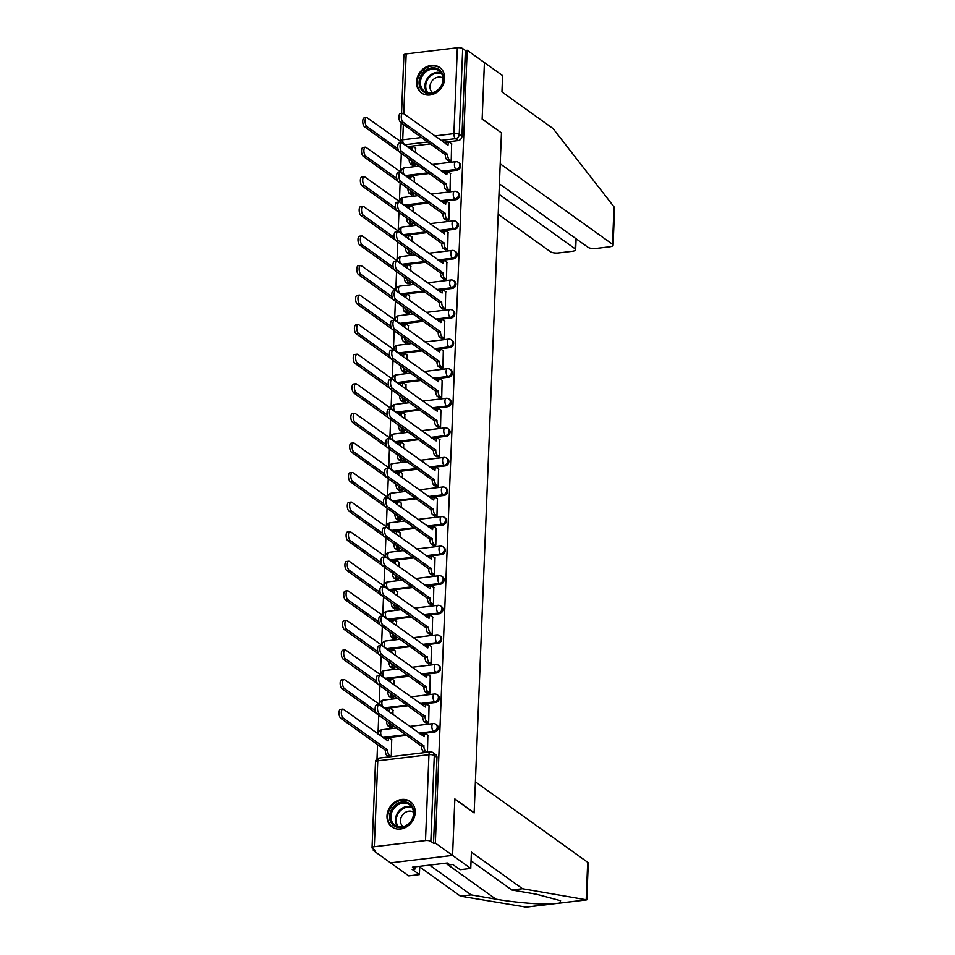 <?xml version="1.0" encoding="UTF-8"?>
<svg xmlns="http://www.w3.org/2000/svg" width="955" height="955" viewBox="0 0 955 955"><rect width="100%" height="100%" fill="white"/><g stroke="black" fill="none" stroke-linecap="round" stroke-linejoin="round"><path stroke-width="1.43" d="M442.487 171.9L456.979 170.157A4.011 3.402 -54.4 0 0 460.74 165.931A4.011 3.402 -54.4 0 0 459.462 163.102L458.507 162.422A4.011 3.402 125.6 0 1 459.785 165.251A4.011 3.402 125.6 0 1 456.024 169.477L441.532 171.208M441.294 201.469L455.786 199.726A4.011 3.402 -54.4 0 0 459.558 195.5A4.011 3.402 -54.4 0 0 458.281 192.671L457.326 191.991A4.011 3.402 125.6 0 1 458.603 194.82A4.011 3.402 125.6 0 1 454.831 199.046L440.339 200.789M440.112 231.038L454.604 229.307A4.011 3.402 -54.4 0 0 458.364 225.082A4.011 3.402 -54.4 0 0 457.087 222.252L456.132 221.572A4.011 3.402 125.6 0 1 457.409 224.401A4.011 3.402 125.6 0 1 453.649 228.615L439.157 230.358M438.918 260.62L453.41 258.877A4.011 3.402 -54.4 0 0 457.182 254.651A4.011 3.402 -54.4 0 0 455.905 251.822L454.95 251.141A4.011 3.402 125.6 0 1 456.227 253.97A4.011 3.402 125.6 0 1 452.455 258.196L437.963 259.939M437.736 290.189L452.228 288.446A4.011 3.402 -54.4 0 0 455.989 284.22A4.011 3.402 -54.4 0 0 454.711 281.403L453.756 280.71A4.011 3.402 125.6 0 1 455.034 283.54A4.011 3.402 125.6 0 1 451.273 287.765L436.781 289.508M436.542 319.77L451.035 318.027A4.011 3.402 -54.4 0 0 454.807 313.801A4.011 3.402 -54.4 0 0 453.53 310.972L452.575 310.291A4.011 3.402 125.6 0 1 453.852 313.121A4.011 3.402 125.6 0 1 450.08 317.346L435.587 319.077M435.361 349.339L449.853 347.596A4.011 3.402 -54.4 0 0 453.613 343.37A4.011 3.402 -54.4 0 0 452.336 340.541L451.381 339.861A4.011 3.402 125.6 0 1 452.658 342.69A4.011 3.402 125.6 0 1 448.898 346.916L434.406 348.659M434.167 378.908L448.659 377.177A4.011 3.402 -54.4 0 0 452.431 372.951A4.011 3.402 -54.4 0 0 451.154 370.122L450.199 369.43A4.011 3.402 125.6 0 1 451.476 372.259A4.011 3.402 125.6 0 1 447.704 376.485L433.212 378.228M432.985 408.489L447.477 406.746A4.011 3.402 -54.4 0 0 451.238 402.521A4.011 3.402 -54.4 0 0 449.96 399.691L449.005 399.011A4.011 3.402 125.6 0 1 450.283 401.84A4.011 3.402 125.6 0 1 446.522 406.066L432.03 407.809M431.791 438.058L446.283 436.316A4.011 3.402 -54.4 0 0 450.056 432.09A4.011 3.402 -54.4 0 0 448.778 429.261L447.823 428.58A4.011 3.402 125.6 0 1 449.101 431.409A4.011 3.402 125.6 0 1 445.328 435.635L430.836 437.378M430.61 467.628L445.102 465.897A4.011 3.402 -54.4 0 0 448.862 461.671A4.011 3.402 -54.4 0 0 447.585 458.842L446.63 458.161A4.011 3.402 125.6 0 1 447.907 460.99A4.011 3.402 125.6 0 1 444.147 465.216L429.655 466.947M429.416 497.209L443.908 495.466A4.011 3.402 -54.4 0 0 447.68 491.24A4.011 3.402 -54.4 0 0 446.403 488.411L445.448 487.73A4.011 3.402 125.6 0 1 446.725 490.56A4.011 3.402 125.6 0 1 442.953 494.786L428.461 496.528M428.234 526.778L442.726 525.035A4.011 3.402 -54.4 0 0 446.486 520.809A4.011 3.402 -54.4 0 0 445.209 517.992L444.254 517.3A4.011 3.402 125.6 0 1 445.531 520.129A4.011 3.402 125.6 0 1 441.771 524.355L427.279 526.098M427.04 556.359L441.532 554.616A4.011 3.402 -54.4 0 0 445.305 550.39A4.011 3.402 -54.4 0 0 444.027 547.561L443.072 546.881A4.011 3.402 125.6 0 1 444.35 549.71A4.011 3.402 125.6 0 1 440.577 553.936L426.085 555.667M425.858 585.928L440.351 584.185A4.011 3.402 -54.4 0 0 444.111 579.96A4.011 3.402 -54.4 0 0 442.834 577.13L441.879 576.45A4.011 3.402 125.6 0 1 443.156 579.279A4.011 3.402 125.6 0 1 439.396 583.505L424.903 585.248M424.665 615.498L439.157 613.767A4.011 3.402 -54.4 0 0 442.929 609.541A4.011 3.402 -54.4 0 0 441.652 606.712L440.697 606.031A4.011 3.402 125.6 0 1 441.974 608.848A4.011 3.402 125.6 0 1 438.202 613.074L423.71 614.817M423.483 645.079L437.975 643.336A4.011 3.402 -54.4 0 0 441.735 639.11A4.011 3.402 -54.4 0 0 440.458 636.281L439.503 635.6A4.011 3.402 125.6 0 1 440.78 638.429A4.011 3.402 125.6 0 1 437.02 642.655L422.528 644.398M422.289 674.648L436.781 672.905A4.011 3.402 -54.4 0 0 440.553 668.679A4.011 3.402 -54.4 0 0 439.276 665.85L438.321 665.169A4.011 3.402 125.6 0 1 439.598 667.999A4.011 3.402 125.6 0 1 435.826 672.225L421.334 673.967M421.107 704.217L435.599 702.486A4.011 3.402 -54.4 0 0 439.36 698.26A4.011 3.402 -54.4 0 0 438.082 695.431L437.127 694.751A4.011 3.402 125.6 0 1 438.405 697.58A4.011 3.402 125.6 0 1 434.644 701.806L420.152 703.537M419.913 733.798L434.406 732.055A4.011 3.402 -54.4 0 0 438.178 727.829A4.011 3.402 -54.4 0 0 436.901 725L435.946 724.32A4.011 3.402 125.6 0 1 437.223 727.149A4.011 3.402 125.6 0 1 433.451 731.375L418.959 733.118M386.99 815.94A15.65 13.263 -54.4 0 0 391.98 826.958A15.65 13.263 -54.4 0 0 406.77 826.779A15.65 13.263 -54.4 0 0 415.198 812.55A15.65 13.263 -54.4 0 0 410.208 801.52A15.65 13.263 -54.4 0 0 395.43 801.711A15.65 13.263 -54.4 0 0 386.99 815.94M416.476 81.903A15.65 13.263 -54.4 0 0 421.465 92.933A15.65 13.263 -54.4 0 0 436.256 92.742A15.65 13.263 -54.4 0 0 444.684 78.513A15.65 13.263 -54.4 0 0 439.694 67.483A15.65 13.263 -54.4 0 0 424.903 67.674A15.65 13.263 -54.4 0 0 416.476 81.903M401.315 153.349L400.563 172.115M400.133 182.918L399.381 201.696M398.939 212.488L398.187 231.265M397.757 242.069L397.005 260.834M396.564 271.638L395.812 290.416M395.382 301.219L394.63 319.985M394.188 330.788L393.436 349.566M393.006 360.357L392.254 379.135M391.813 389.938L391.061 408.704M390.631 419.508L389.879 438.285M389.437 449.077L388.685 467.855M388.255 478.658L387.503 497.424M387.062 508.227L386.309 527.005M385.88 537.808L385.128 556.574M384.686 567.377L383.934 586.155M383.504 596.947L382.752 615.724M382.31 626.528L381.558 645.293M381.129 656.097L380.377 674.875M379.935 685.666L379.183 704.444M378.753 715.247L378.001 734.025M377.571 744.649L376.998 758.927M373.381 849.043L373.321 850.511L375.124 850.296L372.438 848.374A4.011 1.301 -177.7 0 1 372.044 847.777A4.011 1.301 -177.7 0 1 374.324 846.703L425.5 840.555L428.95 754.677L377.774 760.825L374.324 846.703M499.417 183.826L587.922 247.226A6.017 1.958 -177.7 0 0 595.944 248.443L609.684 246.784A6.017 1.958 -177.7 0 0 613.098 245.172A6.017 1.958 -177.7 0 0 612.513 244.277L614.017 206.853L553.029 128.531L501.948 91.931L502.605 75.624L484.424 62.6L482.144 119.1L501.459 132.924L474.158 812.741L454.843 798.917L452.575 855.405L390.547 862.854L373.321 850.511M401.542 113.406L403.893 54.972A4.011 1.301 2.3 0 1 406.173 53.898L457.35 47.75A4.011 1.301 2.3 0 1 462.698 48.562L465.383 50.484L461.934 136.362A4.011 3.402 125.6 0 1 458.161 140.588L443.669 142.319M430.598 143.895L407.499 146.664M501.232 132.769L482.156 118.909L484.424 62.6L467.186 50.257L435.349 843.062L452.575 855.405L390.547 862.854L408.728 875.878L419.4 874.601L419.734 866.304M465.383 50.484L467.186 50.257M433.534 843.277L436.984 757.399A4.011 3.402 -54.4 0 0 435.707 754.581L433.021 752.647A4.011 3.402 125.6 0 1 434.298 755.477L430.848 841.355L433.534 843.277L435.349 843.062M430.848 841.355A4.011 1.301 -177.7 0 0 425.5 840.555M427.47 752.254L427.864 735.29M391.311 756.599L391.693 739.636M389.795 727.173L392.493 727.089L392.577 725.143M425.954 722.828L428.664 722.744L429.046 705.721M392.994 714.507L392.875 710.066M390.977 697.604L393.675 697.52L393.758 695.574M427.148 693.258L429.846 693.175L430.239 676.152M394.188 684.938L394.069 680.485M392.171 668.023L394.869 667.939L394.952 665.993M428.329 663.677L431.039 663.594L431.421 646.571M395.37 655.369L395.251 650.916M393.353 638.453L396.05 638.37L396.134 636.424M429.523 634.108L432.221 634.025L432.615 617.002M396.564 625.788L396.444 621.347M394.546 608.884L397.244 608.801L397.328 606.855M430.705 604.539L433.415 604.455L433.797 587.421M397.746 596.218L397.626 591.766M395.728 579.303L398.426 579.219L398.51 577.274M431.899 574.958L434.597 574.874L434.991 557.851M398.939 566.649L398.82 562.197M396.922 549.734L399.62 549.65L399.703 547.704M433.081 545.389L435.79 545.305L436.172 528.282M400.121 537.068L400.002 532.615M398.104 520.153L400.802 520.069L400.885 518.123M434.274 515.819L436.972 515.736L437.366 498.701M401.315 507.499L401.196 503.046M399.297 490.584L401.995 490.5L402.079 488.554M435.456 486.238L438.166 486.155L438.548 469.132M402.497 477.918L402.377 473.477M400.479 461.014L403.177 460.931L403.261 458.985M436.65 456.669L439.348 456.586L439.742 439.563M403.69 448.349L403.571 443.896M401.673 431.433L404.371 431.35L404.454 429.404M437.832 427.088L440.542 427.004L440.924 409.982M404.872 418.779L404.753 414.327M402.855 401.864L405.565 401.78L405.636 399.835M439.025 397.519L441.723 397.435L442.117 380.412M406.066 389.198L405.947 384.758M404.049 372.295L406.746 372.199L406.83 370.265M440.207 367.95L442.917 367.866L443.299 350.831M407.248 359.629L407.128 355.176M405.23 342.714L407.94 342.63L408.012 340.684M441.401 338.368L444.099 338.285L444.493 321.262M408.442 330.06L408.322 325.607M406.424 313.144L409.122 313.061L409.206 311.115M442.583 308.799L445.293 308.716L445.675 291.693M409.623 300.479L409.504 296.026M407.606 283.563L410.316 283.48L410.387 281.534M443.777 279.23L446.474 279.147L446.868 262.112M410.817 270.91L410.698 266.457M408.8 253.994L411.498 253.911L411.581 251.965M444.958 249.649L447.668 249.565L448.05 232.543M411.999 241.329L411.892 236.888M409.982 224.425L412.691 224.341L412.763 222.396M446.152 220.08L448.85 219.996L449.244 202.973M413.193 211.759L413.073 207.307M411.175 194.844L413.873 194.76L413.957 192.815M447.334 190.499L450.044 190.415L450.426 173.392M414.375 182.19L414.267 177.737M412.357 165.275L415.067 165.191L415.139 163.245M448.528 160.929L451.226 160.846L451.62 143.823M429.404 173.464L406.317 176.233M428.222 203.045L405.123 205.814M427.028 232.614L403.941 235.384M425.846 262.183L402.747 264.965M424.653 291.764L401.566 294.534M423.471 321.334L400.372 324.103M422.277 350.903L399.19 353.684M421.095 380.484L397.996 383.253M419.902 410.053L396.814 412.823M418.72 439.634L395.621 442.404M417.526 469.203L394.439 471.973M416.344 498.773L393.245 501.554M415.15 528.354L392.063 531.123M413.969 557.923L390.87 560.692M412.775 587.492L389.688 590.274M411.593 617.073L388.494 619.843M410.399 646.642L387.312 649.412M409.218 676.224L386.118 678.993M408.024 705.793L384.937 708.562M406.842 735.362L383.743 738.143M415.568 152.609L415.449 148.168M428.15 735.505L426.157 734.073A4.011 1.683 83.2 0 0 425.524 733.882A4.011 1.683 83.2 0 0 424.271 736.627L379.672 704.969A4.62 1.934 83.2 0 0 378.944 704.742A4.62 1.934 83.2 0 0 377.5 708.717A4.62 1.934 83.2 0 0 379.326 713.683L423.901 745.915A4.011 1.683 83.2 0 0 425.476 750.94L423.125 751.227A4.011 1.683 -96.8 0 1 421.549 746.189L376.974 713.97A4.62 1.934 -96.8 0 1 375.16 709.004A4.62 1.934 -96.8 0 1 376.592 705.029L378.944 704.742M424.987 752.564L423.125 751.227M422.158 735.398A4.011 1.683 -96.8 0 1 423.172 734.156L425.524 733.882M427.339 752.277L425.476 750.94M423.913 745.628L421.561 745.915M388.816 756.897L386.954 755.572A4.011 1.683 -96.8 0 1 385.378 750.535L387.73 750.26A4.011 1.683 83.2 0 0 389.306 755.286L391.168 756.623M391.98 739.839L389.986 738.418A4.011 1.683 83.2 0 0 389.354 738.227A4.011 1.683 83.2 0 0 388.1 740.961L343.502 709.314A4.62 1.934 83.2 0 0 342.773 709.088A4.62 1.934 83.2 0 0 341.341 713.063A4.62 1.934 83.2 0 0 343.155 718.029L387.742 749.973M385.39 750.248L340.804 718.315A4.62 1.934 -96.8 0 1 338.989 713.337A4.62 1.934 -96.8 0 1 340.422 709.374L342.773 709.088M385.987 739.743A4.011 1.683 -96.8 0 1 387.002 738.502L389.354 738.227M429.332 705.924L427.339 704.504A4.011 1.683 83.2 0 0 426.718 704.301A4.011 1.683 83.2 0 0 425.464 707.046L380.854 675.388A4.62 1.934 83.2 0 0 380.138 675.173A4.62 1.934 83.2 0 0 378.693 679.148A4.62 1.934 83.2 0 0 380.508 684.114L425.082 716.334A4.011 1.683 83.2 0 0 426.67 721.371L424.318 721.658A4.011 1.683 -96.8 0 1 422.731 716.62L378.156 684.389A4.62 1.934 -96.8 0 1 376.342 679.423A4.62 1.934 -96.8 0 1 377.786 675.448L380.138 675.173M426.24 723.042L424.318 721.658M423.34 705.829A4.011 1.683 -96.8 0 1 424.366 704.587L426.718 704.301M428.592 722.756L426.67 721.371M425.094 716.059L422.743 716.334M430.526 676.355L428.532 674.922A4.011 1.683 83.2 0 0 427.9 674.731A4.011 1.683 83.2 0 0 426.646 677.477L382.048 645.819A4.62 1.934 83.2 0 0 381.32 645.592A4.62 1.934 83.2 0 0 379.875 649.567A4.62 1.934 83.2 0 0 381.702 654.533L426.276 686.764A4.011 1.683 83.2 0 0 427.852 691.802L425.5 692.077A4.011 1.683 -96.8 0 1 423.925 687.051L379.35 654.82A4.62 1.934 -96.8 0 1 377.535 649.854A4.62 1.934 -96.8 0 1 378.968 645.878L381.32 645.592M427.434 693.461L425.5 692.077M424.533 676.247A4.011 1.683 -96.8 0 1 425.548 675.018L427.9 674.731M429.786 693.175L427.852 691.802M426.288 686.478L423.936 686.764M429.583 865.123L471.137 894.895L460.465 896.172L526.062 907.119M471.137 894.895L495.884 899.156C512.895 902.26 540.757 904.672 551.871 904.015L559.749 903.072L560.573 900.72L536.567 894.274L511.832 890L471.066 860.801M460.465 896.172L419.711 866.973M522.492 888.723L471.412 852.123L470.755 868.429L452.575 855.405L454.843 799.108L474.146 812.932L475.399 781.847L587.695 862.293A6.017 1.958 2.3 0 1 588.28 863.177L586.776 899.873L522.492 888.723L511.832 890M470.755 868.429L460.083 869.718L452.813 864.502L449.924 864.848L447.322 862.986L412.429 867.176L415.019 869.038L415.103 866.854M415.019 869.038L412.13 869.384L419.4 874.601M614.017 206.853L614.578 208.512L613.098 245.172M498.188 214.266L550.486 251.726A6.017 1.958 -177.7 0 0 558.508 252.932L572.248 251.284A6.017 1.958 -177.7 0 0 575.662 249.661A6.017 1.958 -177.7 0 0 575.077 248.766L575.495 238.332M498.988 194.271L575.077 248.766M501.459 132.745L500.217 163.83L612.513 244.277M401.279 827.531A13.549 11.472 125.6 0 1 389.58 816.203A13.549 11.472 125.6 0 1 402.306 801.937A13.549 11.472 125.6 0 1 413.993 813.266A13.549 11.472 125.6 0 1 401.279 827.531M402.7 803.203A12.534 10.624 -54.4 0 0 391.681 812.49A12.534 10.624 -54.4 0 0 394.916 825.239A12.534 10.624 -54.4 0 0 401.745 826.899A12.534 10.624 -54.4 0 0 412.763 817.599A12.534 10.624 -54.4 0 0 409.528 804.85A12.534 10.624 -54.4 0 0 402.7 803.203M413.491 812.144A8.929 7.568 -54.4 0 0 408.883 811.141A8.929 7.568 -54.4 0 0 401.1 817.587A8.929 7.568 -54.4 0 0 403.094 826.648M411.545 802.642A15.555 13.179 -54.4 0 0 410.841 802.093A15.555 13.179 -54.4 0 0 402.377 800.039A15.555 13.179 -54.4 0 0 388.721 811.571A15.555 13.179 -54.4 0 0 392.732 827.376A15.555 13.179 -54.4 0 0 393.484 827.866M430.753 93.495A13.549 11.472 125.6 0 1 419.066 82.166A13.549 11.472 125.6 0 1 431.779 67.912A13.549 11.472 125.6 0 1 443.478 79.241A13.549 11.472 125.6 0 1 430.753 93.495M432.185 69.166A12.534 10.624 -54.4 0 0 421.167 78.465A12.534 10.624 -54.4 0 0 424.402 91.203A12.534 10.624 -54.4 0 0 431.23 92.862A12.534 10.624 -54.4 0 0 442.249 83.562A12.534 10.624 -54.4 0 0 439.002 70.813A12.534 10.624 -54.4 0 0 432.185 69.166M442.977 78.107A8.929 7.568 -54.4 0 0 438.369 77.104A8.929 7.568 -54.4 0 0 430.586 83.551A8.929 7.568 -54.4 0 0 432.579 92.611M441.031 68.617A15.555 13.179 -54.4 0 0 440.327 68.068A15.555 13.179 -54.4 0 0 431.863 66.014A15.555 13.179 -54.4 0 0 418.206 77.534A15.555 13.179 -54.4 0 0 422.217 93.339A15.555 13.179 -54.4 0 0 422.958 93.841M390.082 727.376L388.148 725.991A4.011 1.683 -96.8 0 1 386.572 720.965L386.572 720.846M393.174 710.269L391.18 708.837A4.011 1.683 83.2 0 0 390.547 708.646A4.011 1.683 83.2 0 0 389.294 711.391L344.695 679.733A4.62 1.934 83.2 0 0 343.967 679.518A4.62 1.934 83.2 0 0 342.523 683.482A4.62 1.934 83.2 0 0 344.337 688.46L375.351 710.675M389.055 722.625A4.011 1.683 83.2 0 0 390.5 725.716L392.433 727.101M376.425 713.409L341.986 688.734A4.62 1.934 -96.8 0 1 340.171 683.768A4.62 1.934 -96.8 0 1 341.615 679.793L343.967 679.518M387.169 710.174A4.011 1.683 -96.8 0 1 388.196 708.932L390.547 708.646M391.264 697.807L389.33 696.422A4.011 1.683 -96.8 0 1 387.754 691.396L387.766 691.277M394.355 680.7L392.362 679.268A4.011 1.683 83.2 0 0 391.729 679.077A4.011 1.683 83.2 0 0 390.476 681.822L345.877 650.164A4.62 1.934 83.2 0 0 345.149 649.937A4.62 1.934 83.2 0 0 343.716 653.912A4.62 1.934 83.2 0 0 345.531 658.878L376.545 681.094M390.237 693.055A4.011 1.683 83.2 0 0 391.681 696.135L393.615 697.52M377.619 683.84L343.179 659.165A4.62 1.934 -96.8 0 1 341.365 654.199A4.62 1.934 -96.8 0 1 342.797 650.224L345.149 649.937M388.363 680.593A4.011 1.683 -96.8 0 1 389.377 679.363L391.729 679.077M431.708 646.774L429.714 645.353A4.011 1.683 83.2 0 0 429.093 645.162A4.011 1.683 83.2 0 0 427.84 647.908L383.23 616.25A4.62 1.934 83.2 0 0 382.513 616.023A4.62 1.934 83.2 0 0 381.069 619.998A4.62 1.934 83.2 0 0 382.883 624.964L427.458 657.195A4.011 1.683 83.2 0 0 429.046 662.221L426.694 662.507A4.011 1.683 -96.8 0 1 425.106 657.47L380.532 625.25A4.62 1.934 -96.8 0 1 378.717 620.284A4.62 1.934 -96.8 0 1 380.162 616.309L382.513 616.023M428.616 663.892L426.694 662.507M425.715 646.678A4.011 1.683 -96.8 0 1 426.742 645.437L429.093 645.162M430.968 663.606L429.046 662.221M427.47 656.909L425.118 657.195M432.901 617.205L430.908 615.772A4.011 1.683 83.2 0 0 430.275 615.581A4.011 1.683 83.2 0 0 429.022 618.327L384.423 586.668A4.62 1.934 83.2 0 0 383.695 586.454A4.62 1.934 83.2 0 0 382.263 590.429A4.62 1.934 83.2 0 0 384.077 595.395L428.652 627.614A4.011 1.683 83.2 0 0 430.228 632.652L427.876 632.938A4.011 1.683 -96.8 0 1 426.3 627.901L381.725 595.669A4.62 1.934 -96.8 0 1 379.911 590.703A4.62 1.934 -96.8 0 1 381.343 586.728L383.695 586.454M429.81 634.311L427.876 632.938M426.909 617.109A4.011 1.683 -96.8 0 1 427.924 615.868L430.275 615.581M432.161 634.036L430.228 632.652M428.664 627.34L426.312 627.614M434.083 587.635L432.09 586.203A4.011 1.683 83.2 0 0 431.469 586.012A4.011 1.683 83.2 0 0 430.216 588.758L385.605 557.099A4.62 1.934 83.2 0 0 384.889 556.872A4.62 1.934 83.2 0 0 383.444 560.848A4.62 1.934 83.2 0 0 385.259 565.814L429.834 598.045A4.011 1.683 83.2 0 0 431.421 603.071L429.07 603.357A4.011 1.683 -96.8 0 1 427.482 598.331L382.907 566.1A4.62 1.934 -96.8 0 1 381.093 561.134A4.62 1.934 -96.8 0 1 382.537 557.159L384.889 556.872M430.992 604.742L429.07 603.357M428.091 587.528A4.011 1.683 -96.8 0 1 429.117 586.298L431.469 586.012M433.343 604.455L431.421 603.071M429.846 597.758L427.494 598.045M392.457 668.237L390.523 666.853A4.011 1.683 -96.8 0 1 388.948 661.815L388.948 661.696M395.549 651.119L393.556 649.698A4.011 1.683 83.2 0 0 392.923 649.507A4.011 1.683 83.2 0 0 391.669 652.241L347.071 620.583A4.62 1.934 83.2 0 0 346.343 620.368A4.62 1.934 83.2 0 0 344.898 624.343A4.62 1.934 83.2 0 0 346.713 629.309L377.726 651.525M391.431 663.474A4.011 1.683 83.2 0 0 392.875 666.566L394.809 667.951M378.801 654.259L344.361 629.596A4.62 1.934 -96.8 0 1 342.547 624.618A4.62 1.934 -96.8 0 1 343.991 620.643L346.343 620.368M389.545 651.024A4.011 1.683 -96.8 0 1 390.571 649.782L392.923 649.507M393.639 638.656L391.705 637.272A4.011 1.683 -96.8 0 1 390.129 632.246L390.141 632.126M396.731 621.55L394.737 620.117A4.011 1.683 83.2 0 0 394.105 619.926A4.011 1.683 83.2 0 0 392.851 622.672L348.253 591.014A4.62 1.934 83.2 0 0 347.525 590.787A4.62 1.934 83.2 0 0 346.092 594.762A4.62 1.934 83.2 0 0 347.907 599.74L378.92 621.956M392.612 633.905A4.011 1.683 83.2 0 0 394.057 636.997L395.991 638.382M379.995 624.689L345.555 600.015A4.62 1.934 -96.8 0 1 343.74 595.049A4.62 1.934 -96.8 0 1 345.173 591.073L347.525 590.787M390.738 621.442A4.011 1.683 -96.8 0 1 391.753 620.213L394.105 619.926M394.833 609.087L392.899 607.702A4.011 1.683 -96.8 0 1 391.323 602.665L391.323 602.557M397.925 591.981L395.931 590.548A4.011 1.683 83.2 0 0 395.298 590.357A4.011 1.683 83.2 0 0 394.045 593.103L349.446 561.445A4.62 1.934 83.2 0 0 348.718 561.218A4.62 1.934 83.2 0 0 347.274 565.193A4.62 1.934 83.2 0 0 349.088 570.159L380.102 592.375M393.806 604.324A4.011 1.683 83.2 0 0 395.251 607.416L397.185 608.801M381.176 595.12L346.737 570.445A4.62 1.934 -96.8 0 1 344.922 565.479A4.62 1.934 -96.8 0 1 346.367 561.504L348.718 561.218M391.92 591.873A4.011 1.683 -96.8 0 1 392.947 590.632L395.298 590.357M435.277 558.054L433.284 556.634A4.011 1.683 83.2 0 0 432.651 556.443A4.011 1.683 83.2 0 0 431.397 559.176L386.799 527.518A4.62 1.934 83.2 0 0 386.071 527.303A4.62 1.934 83.2 0 0 384.638 531.278A4.62 1.934 83.2 0 0 386.453 536.244L431.027 568.476A4.011 1.683 83.2 0 0 432.603 573.501L430.251 573.788A4.011 1.683 -96.8 0 1 428.676 568.75L384.101 536.531A4.62 1.934 -96.8 0 1 382.287 531.553A4.62 1.934 -96.8 0 1 383.719 527.59L386.071 527.303M432.185 575.173L430.251 573.788M429.284 557.959A4.011 1.683 -96.8 0 1 430.299 556.717L432.651 556.443M434.537 574.886L432.603 573.501M431.039 568.189L428.688 568.464M396.015 579.506L394.081 578.133A4.011 1.683 -96.8 0 1 392.505 573.096L392.517 572.976M399.106 562.4L397.113 560.979A4.011 1.683 83.2 0 0 396.48 560.776A4.011 1.683 83.2 0 0 395.227 563.522L350.628 531.863A4.62 1.934 83.2 0 0 349.9 531.649A4.62 1.934 83.2 0 0 348.468 535.624A4.62 1.934 83.2 0 0 350.282 540.59L381.296 562.805M394.988 574.755A4.011 1.683 83.2 0 0 396.432 577.847L398.366 579.231M382.37 565.539L347.93 540.864A4.62 1.934 -96.8 0 1 346.116 535.898A4.62 1.934 -96.8 0 1 347.548 531.923L349.9 531.649M393.114 562.304A4.011 1.683 -96.8 0 1 394.129 561.062L396.48 560.776M436.459 528.485L434.465 527.053A4.011 1.683 83.2 0 0 433.845 526.862A4.011 1.683 83.2 0 0 432.591 529.607L387.981 497.949A4.62 1.934 83.2 0 0 387.264 497.734A4.62 1.934 83.2 0 0 385.82 501.697A4.62 1.934 83.2 0 0 387.635 506.675L432.209 538.895A4.011 1.683 83.2 0 0 433.797 543.932L431.445 544.207A4.011 1.683 -96.8 0 1 429.857 539.181L385.283 506.95A4.62 1.934 -96.8 0 1 383.468 501.984A4.62 1.934 -96.8 0 1 384.913 498.009L387.264 497.734M433.367 545.592L431.445 544.207M430.466 528.378A4.011 1.683 -96.8 0 1 431.493 527.148L433.845 526.862M435.719 545.317L433.797 543.932M432.221 538.608L429.869 538.895M397.208 549.937L395.275 548.552A4.011 1.683 -96.8 0 1 393.699 543.526L393.699 543.407M400.3 532.83L398.307 531.398A4.011 1.683 83.2 0 0 397.674 531.207A4.011 1.683 83.2 0 0 396.421 533.952L351.822 502.294A4.62 1.934 83.2 0 0 351.094 502.067A4.62 1.934 83.2 0 0 349.649 506.043A4.62 1.934 83.2 0 0 351.464 511.009L382.478 533.236M396.182 545.186A4.011 1.683 83.2 0 0 397.626 548.277L399.56 549.65M383.552 535.97L349.112 511.295A4.62 1.934 -96.8 0 1 347.298 506.329A4.62 1.934 -96.8 0 1 348.742 502.354L351.094 502.067M394.296 532.723A4.011 1.683 -96.8 0 1 395.322 531.493L397.674 531.207M437.653 498.916L435.659 497.483A4.011 1.683 83.2 0 0 435.026 497.292A4.011 1.683 83.2 0 0 433.773 500.038L389.174 468.38A4.62 1.934 83.2 0 0 388.446 468.153A4.62 1.934 83.2 0 0 387.014 472.128A4.62 1.934 83.2 0 0 388.828 477.094L433.403 509.325A4.011 1.683 83.2 0 0 434.979 514.351L432.627 514.638A4.011 1.683 -96.8 0 1 431.051 509.6L386.477 477.381A4.62 1.934 -96.8 0 1 384.662 472.415A4.62 1.934 -96.8 0 1 386.095 468.439L388.446 468.153M434.561 516.022L432.627 514.638M431.66 498.808A4.011 1.683 -96.8 0 1 432.675 497.567L435.026 497.292M436.913 515.736L434.979 514.351M433.415 509.039L431.063 509.325M398.39 520.368L396.456 518.983A4.011 1.683 -96.8 0 1 394.881 513.945L394.893 513.826M401.482 503.249L399.488 501.829A4.011 1.683 83.2 0 0 398.856 501.638A4.011 1.683 83.2 0 0 397.602 504.371L353.004 472.713A4.62 1.934 83.2 0 0 352.276 472.498A4.62 1.934 83.2 0 0 350.843 476.473A4.62 1.934 83.2 0 0 352.658 481.439L383.671 503.655M397.364 515.605A4.011 1.683 83.2 0 0 398.808 518.696L400.742 520.081M384.746 506.389L350.306 481.726A4.62 1.934 -96.8 0 1 348.491 476.748A4.62 1.934 -96.8 0 1 349.924 472.785L352.276 472.498M395.489 503.154A4.011 1.683 -96.8 0 1 396.504 501.912L398.856 501.638M438.834 469.335L436.841 467.914A4.011 1.683 83.2 0 0 436.22 467.711A4.011 1.683 83.2 0 0 434.967 470.457L390.356 438.799A4.62 1.934 83.2 0 0 389.64 438.584A4.62 1.934 83.2 0 0 388.196 442.559A4.62 1.934 83.2 0 0 390.01 447.525L434.585 479.744A4.011 1.683 83.2 0 0 436.172 484.782L433.821 485.068A4.011 1.683 -96.8 0 1 432.233 480.031L387.658 447.8A4.62 1.934 -96.8 0 1 385.844 442.834A4.62 1.934 -96.8 0 1 387.288 438.858L389.64 438.584M435.743 486.453L433.821 485.068M432.842 469.239A4.011 1.683 -96.8 0 1 433.868 467.998L436.22 467.711M438.094 486.167L436.172 484.782M434.597 479.47L432.245 479.744M399.584 490.786L397.65 489.402A4.011 1.683 -96.8 0 1 396.074 484.376L396.074 484.257M402.676 473.68L400.682 472.248A4.011 1.683 83.2 0 0 400.05 472.057A4.011 1.683 83.2 0 0 398.796 474.802L354.198 443.144A4.62 1.934 83.2 0 0 353.469 442.929A4.62 1.934 83.2 0 0 352.025 446.892A4.62 1.934 83.2 0 0 353.839 451.87L384.853 474.086M398.557 486.035A4.011 1.683 83.2 0 0 400.002 489.127L401.936 490.512M385.927 476.82L351.488 452.145A4.62 1.934 -96.8 0 1 349.673 447.179A4.62 1.934 -96.8 0 1 351.118 443.204L353.469 442.929M396.671 473.573A4.011 1.683 -96.8 0 1 397.698 472.343L400.05 472.057M440.028 439.766L438.035 438.333A4.011 1.683 83.2 0 0 437.402 438.142A4.011 1.683 83.2 0 0 436.149 440.888L391.55 409.229A4.62 1.934 83.2 0 0 390.822 409.003A4.62 1.934 83.2 0 0 389.389 412.978A4.62 1.934 83.2 0 0 391.204 417.944L435.778 450.175A4.011 1.683 83.2 0 0 437.354 455.213L435.002 455.487A4.011 1.683 -96.8 0 1 433.427 450.462L388.852 418.23A4.62 1.934 -96.8 0 1 387.038 413.264A4.62 1.934 -96.8 0 1 388.47 409.289L390.822 409.003M436.936 456.872L435.002 455.487M434.036 439.658A4.011 1.683 -96.8 0 1 435.05 438.429L437.402 438.142M439.288 456.586L437.354 455.213M435.79 449.889L433.439 450.175M400.766 461.217L398.832 459.833A4.011 1.683 -96.8 0 1 397.256 454.807L397.268 454.687M403.858 444.111L401.864 442.678A4.011 1.683 83.2 0 0 401.231 442.487A4.011 1.683 83.2 0 0 399.978 445.233L355.379 413.575A4.62 1.934 83.2 0 0 354.651 413.348A4.62 1.934 83.2 0 0 353.219 417.323A4.62 1.934 83.2 0 0 355.033 422.289L386.047 444.505M399.739 456.466A4.011 1.683 83.2 0 0 401.184 459.546L403.117 460.931M387.121 447.25L352.682 422.576A4.62 1.934 -96.8 0 1 350.867 417.61A4.62 1.934 -96.8 0 1 352.3 413.634L354.651 413.348M397.865 444.003A4.011 1.683 -96.8 0 1 398.88 442.774L401.231 442.487M441.21 410.184L439.216 408.764A4.011 1.683 83.2 0 0 438.596 408.573A4.011 1.683 83.2 0 0 437.342 411.319L392.732 379.66A4.62 1.934 83.2 0 0 392.016 379.433A4.62 1.934 83.2 0 0 390.571 383.409A4.62 1.934 83.2 0 0 392.386 388.375L436.96 420.606A4.011 1.683 83.2 0 0 438.548 425.632L436.196 425.918A4.011 1.683 -96.8 0 1 434.609 420.88L390.034 388.661A4.62 1.934 -96.8 0 1 388.219 383.695A4.62 1.934 -96.8 0 1 389.664 379.72L392.016 379.433M438.118 427.303L436.196 425.918M435.217 410.089A4.011 1.683 -96.8 0 1 436.244 408.847L438.596 408.573M440.47 427.016L438.548 425.632M436.972 420.319L434.62 420.606M401.96 431.648L400.026 430.263A4.011 1.683 -96.8 0 1 398.45 425.226L398.45 425.106M405.051 414.53L403.058 413.109A4.011 1.683 83.2 0 0 402.425 412.906A4.011 1.683 83.2 0 0 401.172 415.652L356.573 383.994A4.62 1.934 83.2 0 0 355.845 383.779A4.62 1.934 83.2 0 0 354.401 387.754A4.62 1.934 83.2 0 0 356.215 392.72L387.229 414.936M400.933 426.885A4.011 1.683 83.2 0 0 402.377 429.977L404.311 431.362M388.303 417.669L353.863 393.006A4.62 1.934 -96.8 0 1 352.049 388.028A4.62 1.934 -96.8 0 1 353.493 384.053L355.845 383.779M399.047 414.434A4.011 1.683 -96.8 0 1 400.073 413.193L402.425 412.906M442.404 380.615L440.41 379.183A4.011 1.683 83.2 0 0 439.778 378.992A4.011 1.683 83.2 0 0 438.524 381.737L393.926 350.079A4.62 1.934 83.2 0 0 393.197 349.864A4.62 1.934 83.2 0 0 391.765 353.839A4.62 1.934 83.2 0 0 393.579 358.805L438.154 391.025A4.011 1.683 83.2 0 0 439.73 396.062L437.378 396.337A4.011 1.683 -96.8 0 1 435.802 391.311L391.228 359.08A4.62 1.934 -96.8 0 1 389.413 354.114A4.62 1.934 -96.8 0 1 390.846 350.139L393.197 349.864M439.312 397.722L437.378 396.337M436.411 380.52A4.011 1.683 -96.8 0 1 437.426 379.278L439.778 378.992M441.664 397.447L439.73 396.062M438.166 390.75L435.814 391.025M403.141 402.067L401.207 400.682A4.011 1.683 -96.8 0 1 399.632 395.657L399.644 395.537M406.233 384.961L404.24 383.528A4.011 1.683 83.2 0 0 403.607 383.337A4.011 1.683 83.2 0 0 402.353 386.083L357.755 354.424A4.62 1.934 83.2 0 0 357.027 354.198A4.62 1.934 83.2 0 0 355.594 358.173A4.62 1.934 83.2 0 0 357.409 363.139L388.422 385.366M402.115 397.316A4.011 1.683 83.2 0 0 403.559 400.408L405.493 401.792M389.497 388.1L355.057 363.425A4.62 1.934 -96.8 0 1 353.243 358.459A4.62 1.934 -96.8 0 1 354.675 354.484L357.027 354.198M400.24 384.853A4.011 1.683 -96.8 0 1 401.255 383.624L403.607 383.337M443.586 351.046L441.592 349.614A4.011 1.683 83.2 0 0 440.971 349.423A4.011 1.683 83.2 0 0 439.718 352.168L395.107 320.51A4.62 1.934 83.2 0 0 394.391 320.283A4.62 1.934 83.2 0 0 392.947 324.258A4.62 1.934 83.2 0 0 394.761 329.224L439.336 361.456A4.011 1.683 83.2 0 0 440.924 366.481L438.572 366.768A4.011 1.683 -96.8 0 1 436.984 361.742L392.41 329.511A4.62 1.934 -96.8 0 1 390.595 324.545A4.62 1.934 -96.8 0 1 392.039 320.57L394.391 320.283M440.494 368.152L438.572 366.768M437.593 350.939A4.011 1.683 -96.8 0 1 438.62 349.709L440.971 349.423M442.845 367.866L440.924 366.481M439.348 361.169L436.996 361.456M404.335 372.498L402.401 371.113A4.011 1.683 -96.8 0 1 400.825 366.075L400.825 365.968M407.427 355.379L405.433 353.959A4.011 1.683 83.2 0 0 404.801 353.768A4.011 1.683 83.2 0 0 403.547 356.513L358.949 324.855A4.62 1.934 83.2 0 0 358.221 324.628A4.62 1.934 83.2 0 0 356.776 328.604A4.62 1.934 83.2 0 0 358.591 333.57L389.604 355.785M403.308 367.735A4.011 1.683 83.2 0 0 404.753 370.827L406.687 372.211M390.679 358.519L356.239 333.856A4.62 1.934 -96.8 0 1 354.424 328.89A4.62 1.934 -96.8 0 1 355.869 324.915L358.221 324.628M401.422 355.284A4.011 1.683 -96.8 0 1 402.449 354.042L404.801 353.768M444.779 321.465L442.786 320.044A4.011 1.683 83.2 0 0 442.153 319.853A4.011 1.683 83.2 0 0 440.9 322.587L396.301 290.929A4.62 1.934 83.2 0 0 395.573 290.714A4.62 1.934 83.2 0 0 394.14 294.689A4.62 1.934 83.2 0 0 395.955 299.655L440.53 331.886A4.011 1.683 83.2 0 0 442.105 336.912L439.754 337.199A4.011 1.683 -96.8 0 1 438.178 332.161L393.603 299.942A4.62 1.934 -96.8 0 1 391.789 294.964A4.62 1.934 -96.8 0 1 393.221 291L395.573 290.714M441.688 338.583L439.754 337.199M438.787 321.369A4.011 1.683 -96.8 0 1 439.801 320.128L442.153 319.853M444.039 338.297L442.105 336.912M440.542 331.6L438.19 331.874M405.517 342.917L403.583 341.544A4.011 1.683 -96.8 0 1 402.007 336.506L402.019 336.387M408.609 325.81L406.615 324.39A4.011 1.683 83.2 0 0 405.982 324.187A4.011 1.683 83.2 0 0 404.729 326.932L360.131 295.274A4.62 1.934 83.2 0 0 359.402 295.059A4.62 1.934 83.2 0 0 357.97 299.034A4.62 1.934 83.2 0 0 359.784 304L390.798 326.216M404.49 338.166A4.011 1.683 83.2 0 0 405.935 341.257L407.869 342.642M391.872 328.95L357.433 304.275A4.62 1.934 -96.8 0 1 355.618 299.309A4.62 1.934 -96.8 0 1 357.051 295.334L359.402 295.059M402.616 325.715A4.011 1.683 -96.8 0 1 403.631 324.473L405.982 324.187M445.961 291.896L443.968 290.463A4.011 1.683 83.2 0 0 443.347 290.272A4.011 1.683 83.2 0 0 442.093 293.018L397.483 261.36A4.62 1.934 83.2 0 0 396.767 261.133A4.62 1.934 83.2 0 0 395.322 265.108A4.62 1.934 83.2 0 0 397.137 270.086L441.711 302.305A4.011 1.683 83.2 0 0 443.299 307.343L440.947 307.617A4.011 1.683 -96.8 0 1 439.36 302.592L394.785 270.361A4.62 1.934 -96.8 0 1 392.971 265.394A4.62 1.934 -96.8 0 1 394.415 261.419L396.767 261.133M442.869 309.002L440.947 307.617M439.969 291.788A4.011 1.683 -96.8 0 1 440.995 290.559L443.347 290.272M445.221 308.728L443.299 307.343M441.723 302.019L439.372 302.305M406.711 313.347L404.777 311.963A4.011 1.683 -96.8 0 1 403.201 306.937L403.201 306.818M409.802 296.241L407.809 294.809A4.011 1.683 83.2 0 0 407.176 294.618A4.011 1.683 83.2 0 0 405.923 297.363L361.324 265.705A4.62 1.934 83.2 0 0 360.596 265.478A4.62 1.934 83.2 0 0 359.152 269.453A4.62 1.934 83.2 0 0 360.966 274.419L391.98 296.647M405.684 308.596A4.011 1.683 83.2 0 0 407.128 311.688L409.062 313.061M393.054 299.381L358.614 274.706A4.62 1.934 -96.8 0 1 356.8 269.74A4.62 1.934 -96.8 0 1 358.244 265.765L360.596 265.478M403.798 296.134A4.011 1.683 -96.8 0 1 404.825 294.904L407.176 294.618M447.155 262.327L445.161 260.894A4.011 1.683 83.2 0 0 444.529 260.703A4.011 1.683 83.2 0 0 443.275 263.449L398.677 231.79A4.62 1.934 83.2 0 0 397.949 231.564A4.62 1.934 83.2 0 0 396.516 235.539A4.62 1.934 83.2 0 0 398.331 240.505L442.905 272.736A4.011 1.683 83.2 0 0 444.481 277.762L442.129 278.048A4.011 1.683 -96.8 0 1 440.553 273.011L395.979 240.791A4.62 1.934 -96.8 0 1 394.164 235.825A4.62 1.934 -96.8 0 1 395.597 231.85L397.949 231.564M444.063 279.433L442.129 278.048M441.162 262.219A4.011 1.683 -96.8 0 1 442.177 260.978L444.529 260.703M446.415 279.147L444.481 277.762M442.917 272.45L440.565 272.736M407.892 283.778L405.959 282.394A4.011 1.683 -96.8 0 1 404.383 277.356L404.395 277.237M410.984 266.66L408.991 265.239A4.011 1.683 83.2 0 0 408.358 265.048A4.011 1.683 83.2 0 0 407.105 267.782L362.506 236.124A4.62 1.934 83.2 0 0 361.778 235.909A4.62 1.934 83.2 0 0 360.345 239.884A4.62 1.934 83.2 0 0 362.16 244.85L393.174 267.066M406.866 279.015A4.011 1.683 83.2 0 0 408.31 282.107L410.244 283.492M394.248 269.799L359.808 245.137A4.62 1.934 -96.8 0 1 357.994 240.159A4.62 1.934 -96.8 0 1 359.426 236.195L361.778 235.909M404.992 266.564A4.011 1.683 -96.8 0 1 406.006 265.323L408.358 265.048M448.337 232.745L446.343 231.325A4.011 1.683 83.2 0 0 445.722 231.122A4.011 1.683 83.2 0 0 444.469 233.868L399.858 202.209A4.62 1.934 83.2 0 0 399.142 201.994A4.62 1.934 83.2 0 0 397.698 205.97A4.62 1.934 83.2 0 0 399.512 210.936L444.087 243.155A4.011 1.683 83.2 0 0 445.675 248.193L443.323 248.479A4.011 1.683 -96.8 0 1 441.735 243.441L397.161 211.21A4.62 1.934 -96.8 0 1 395.346 206.244A4.62 1.934 -96.8 0 1 396.791 202.269L399.142 201.994M445.245 249.852L443.323 248.479M442.344 232.65A4.011 1.683 -96.8 0 1 443.371 231.408L445.722 231.122M447.597 249.577L445.675 248.193M444.099 242.88L441.747 243.155M409.086 254.197L407.152 252.812A4.011 1.683 -96.8 0 1 405.577 247.787L405.577 247.667M412.178 237.091L410.184 235.658A4.011 1.683 83.2 0 0 409.552 235.467A4.011 1.683 83.2 0 0 408.298 238.213L363.7 206.555A4.62 1.934 83.2 0 0 362.972 206.34A4.62 1.934 83.2 0 0 361.527 210.303A4.62 1.934 83.2 0 0 363.342 215.281L394.355 237.497M408.06 249.446A4.011 1.683 83.2 0 0 409.504 252.538L411.438 253.923M395.43 240.23L360.99 215.555A4.62 1.934 -96.8 0 1 359.175 210.589A4.62 1.934 -96.8 0 1 360.62 206.614L362.972 206.34M406.173 236.983A4.011 1.683 -96.8 0 1 407.2 235.754L409.552 235.467M449.53 203.176L447.537 201.744A4.011 1.683 83.2 0 0 446.904 201.553A4.011 1.683 83.2 0 0 445.651 204.298L401.052 172.64A4.62 1.934 83.2 0 0 400.324 172.413A4.62 1.934 83.2 0 0 398.892 176.388A4.62 1.934 83.2 0 0 400.706 181.355L445.281 213.586A4.011 1.683 83.2 0 0 446.856 218.623L444.505 218.898A4.011 1.683 -96.8 0 1 442.929 213.872L398.354 181.641A4.62 1.934 -96.8 0 1 396.54 176.675A4.62 1.934 -96.8 0 1 397.972 172.7L400.324 172.413M446.439 220.283L444.505 218.898M443.538 203.069A4.011 1.683 -96.8 0 1 444.553 201.839L446.904 201.553M448.79 219.996L446.856 218.623M445.293 213.299L442.941 213.586M410.268 224.628L408.334 223.243A4.011 1.683 -96.8 0 1 406.758 218.206L406.77 218.098M413.36 207.522L411.366 206.089A4.011 1.683 83.2 0 0 410.734 205.898A4.011 1.683 83.2 0 0 409.48 208.644L364.882 176.985A4.62 1.934 83.2 0 0 364.153 176.759A4.62 1.934 83.2 0 0 362.721 180.734A4.62 1.934 83.2 0 0 364.535 185.7L395.549 207.915M409.241 219.877A4.011 1.683 83.2 0 0 410.686 222.957L412.62 224.341M396.623 210.661L362.184 185.986A4.62 1.934 -96.8 0 1 360.369 181.02A4.62 1.934 -96.8 0 1 361.802 177.045L364.153 176.759M407.367 207.414A4.011 1.683 -96.8 0 1 408.382 206.185L410.734 205.898M450.712 173.595L448.719 172.175A4.011 1.683 83.2 0 0 448.098 171.984A4.011 1.683 83.2 0 0 446.845 174.729L402.234 143.071A4.62 1.934 83.2 0 0 401.518 142.844A4.62 1.934 83.2 0 0 400.073 146.819A4.62 1.934 83.2 0 0 401.888 151.785L446.463 184.017A4.011 1.683 83.2 0 0 448.05 189.042L445.699 189.329A4.011 1.683 -96.8 0 1 444.111 184.291L399.536 152.072A4.62 1.934 -96.8 0 1 397.722 147.106A4.62 1.934 -96.8 0 1 399.166 143.131L401.518 142.844M447.62 190.714L445.699 189.329M444.72 173.5A4.011 1.683 -96.8 0 1 445.746 172.258L448.098 171.984M449.972 190.427L448.05 189.042M446.474 183.73L444.123 184.017M411.462 195.059L409.528 193.674A4.011 1.683 -96.8 0 1 407.952 188.636L407.952 188.517M414.554 177.94L412.56 176.52A4.011 1.683 83.2 0 0 411.927 176.317A4.011 1.683 83.2 0 0 410.674 179.062L366.075 147.404A4.62 1.934 83.2 0 0 365.347 147.189A4.62 1.934 83.2 0 0 363.903 151.165A4.62 1.934 83.2 0 0 365.717 156.131L396.731 178.346M410.435 190.296A4.011 1.683 83.2 0 0 411.88 193.388L413.813 194.772M397.805 181.08L363.366 156.405A4.62 1.934 -96.8 0 1 361.551 151.439A4.62 1.934 -96.8 0 1 362.995 147.464L365.347 147.189M408.549 177.845A4.011 1.683 -96.8 0 1 409.576 176.603L411.927 176.317M451.906 144.026L449.912 142.593A4.011 1.683 83.2 0 0 449.28 142.402A4.011 1.683 83.2 0 0 448.026 145.148L403.428 113.49A4.62 1.934 83.2 0 0 402.7 113.275A4.62 1.934 83.2 0 0 401.267 117.238A4.62 1.934 83.2 0 0 403.082 122.216L447.656 154.435A4.011 1.683 83.2 0 0 449.232 159.473L446.88 159.748A4.011 1.683 -96.8 0 1 445.305 154.722L400.73 122.491A4.62 1.934 -96.8 0 1 398.915 117.525A4.62 1.934 -96.8 0 1 400.348 113.55L402.7 113.275M448.814 161.132L446.88 159.748M445.913 143.93A4.011 1.683 -96.8 0 1 446.928 142.689L449.28 142.402M451.166 160.858L449.232 159.473M447.668 154.149L445.317 154.435M412.644 165.478L410.71 164.093A4.011 1.683 -96.8 0 1 409.134 159.067L409.146 158.948M415.735 148.371L413.742 146.939A4.011 1.683 83.2 0 0 413.109 146.748A4.011 1.683 83.2 0 0 411.856 149.493L367.257 117.835A4.62 1.934 83.2 0 0 366.529 117.608A4.62 1.934 83.2 0 0 365.096 121.583A4.62 1.934 83.2 0 0 366.911 126.549L397.925 148.777M411.617 160.726A4.011 1.683 83.2 0 0 413.061 163.818L414.995 165.203M398.999 151.511L364.559 126.836A4.62 1.934 -96.8 0 1 362.745 121.87A4.62 1.934 -96.8 0 1 364.177 117.895L366.529 117.608M409.743 148.264A4.011 1.683 -96.8 0 1 410.757 147.034L413.109 146.748M456.979 170.157L456.024 169.477A4.011 1.683 -96.8 0 1 454.437 164.439A4.011 1.683 83.2 0 1 455.69 161.693L432.185 164.523M455.786 199.726L454.831 199.046A4.011 1.683 -96.8 0 1 453.255 194.02A4.011 1.683 83.2 0 1 454.508 191.275L431.003 194.092M454.604 229.307L453.649 228.615A4.011 1.683 -96.8 0 1 452.061 223.589A4.011 1.683 83.2 0 1 453.315 220.844L429.81 223.673M453.41 258.877L452.455 258.196A4.011 1.683 -96.8 0 1 450.879 253.159A4.011 1.683 83.2 0 1 452.133 250.425L428.628 253.242M452.228 288.446L451.273 287.765A4.011 1.683 -96.8 0 1 449.686 282.74A4.011 1.683 83.2 0 1 450.939 279.994L427.434 282.811M451.035 318.027L450.08 317.346A4.011 1.683 -96.8 0 1 448.504 312.309A4.011 1.683 83.2 0 1 449.757 309.563L426.252 312.392M449.853 347.596L448.898 346.916A4.011 1.683 -96.8 0 1 447.31 341.878A4.011 1.683 83.2 0 1 448.564 339.144L425.059 341.962M448.659 377.177L447.704 376.485A4.011 1.683 -96.8 0 1 446.128 371.459A4.011 1.683 83.2 0 1 447.382 368.714L423.877 371.531M447.477 406.746L446.522 406.066A4.011 1.683 -96.8 0 1 444.935 401.028A4.011 1.683 83.2 0 1 446.188 398.283L422.683 401.112M446.283 436.316L445.328 435.635A4.011 1.683 -96.8 0 1 443.753 430.61A4.011 1.683 83.2 0 1 445.006 427.864L421.501 430.681M445.102 465.897L444.147 465.216A4.011 1.683 -96.8 0 1 442.559 460.179A4.011 1.683 83.2 0 1 443.812 457.433L420.307 460.262M443.908 495.466L442.953 494.786A4.011 1.683 -96.8 0 1 441.377 489.748A4.011 1.683 83.2 0 1 442.631 487.014L419.126 489.831M442.726 525.035L441.771 524.355A4.011 1.683 -96.8 0 1 440.183 519.329A4.011 1.683 83.2 0 1 441.437 516.583L417.932 519.401M441.532 554.616L440.577 553.936A4.011 1.683 -96.8 0 1 439.002 548.898A4.011 1.683 83.2 0 1 440.255 546.153L416.75 548.982M440.351 584.185L439.396 583.505A4.011 1.683 -96.8 0 1 437.808 578.467A4.011 1.683 83.2 0 1 439.061 575.734L415.556 578.551M439.157 613.767L438.202 613.074A4.011 1.683 -96.8 0 1 436.626 608.049A4.011 1.683 83.2 0 1 437.879 605.303L414.375 608.12M437.975 643.336L437.02 642.655A4.011 1.683 -96.8 0 1 435.432 637.618A4.011 1.683 83.2 0 1 436.686 634.872L413.181 637.701M436.781 672.905L435.826 672.225A4.011 1.683 -96.8 0 1 434.25 667.199A4.011 1.683 83.2 0 1 435.504 664.453L411.999 667.27M435.599 702.486L434.644 701.806A4.011 1.683 -96.8 0 1 433.057 696.768A4.011 1.683 83.2 0 1 434.31 694.022L410.805 696.852M434.406 732.055L433.451 731.375A4.011 1.683 -96.8 0 1 431.875 726.337A4.011 1.683 83.2 0 1 433.128 723.604L409.623 726.421M458.161 140.588L455.475 138.654L440.983 140.397M427.912 141.973L404.825 144.742M403.344 124.365L402.724 139.776L421.668 137.496M434.74 135.932L453.9 133.628L457.35 47.75M406.173 53.898L403.762 113.741M428.449 172.783L405.362 175.553M427.267 202.353L404.18 205.134M426.073 231.934L402.986 234.703M424.891 261.503L401.804 264.272M423.698 291.084L400.611 293.853M422.516 320.653L399.429 323.423M421.322 350.222L398.235 353.004M420.14 379.804L397.053 382.573M418.947 409.373L395.859 412.142M417.765 438.942L394.678 441.723M416.571 468.523L393.484 471.293M415.389 498.092L392.302 500.862M414.195 527.673L391.108 530.443M413.014 557.243L389.927 560.012M411.82 586.812L388.733 589.593M410.638 616.393L387.551 619.162M409.444 645.962L386.357 648.732M408.263 675.531L385.175 678.313M407.069 705.112L383.982 707.882M405.887 734.682L382.8 737.451M378.467 734.359A4.011 4.011 0 0 1 381.952 729.739A4.011 1.683 83.2 0 0 380.699 732.485A4.011 1.683 83.2 0 0 381.499 736.532M379.648 704.778A4.011 4.011 0 0 1 383.134 700.17A4.011 1.683 83.2 0 0 381.881 702.916A4.011 1.683 83.2 0 0 382.68 706.951M380.842 675.209A4.011 4.011 0 0 1 384.328 670.601A4.011 1.683 83.2 0 0 383.074 673.335A4.011 1.683 83.2 0 0 383.874 677.382M382.024 645.628A4.011 4.011 0 0 1 385.51 641.02A4.011 1.683 83.2 0 0 384.256 643.765A4.011 1.683 83.2 0 0 385.056 647.8M383.218 616.059A4.011 4.011 0 0 1 386.703 611.451A4.011 1.683 83.2 0 0 385.45 614.196A4.011 1.683 83.2 0 0 386.25 618.231M384.399 586.489A4.011 4.011 0 0 1 387.885 581.87A4.011 1.683 83.2 0 0 386.632 584.615A4.011 1.683 83.2 0 0 387.444 588.662M385.593 556.908A4.011 4.011 0 0 1 389.079 552.3A4.011 1.683 83.2 0 0 387.826 555.046A4.011 1.683 83.2 0 0 388.625 559.081M386.775 527.339A4.011 4.011 0 0 1 390.261 522.731A4.011 1.683 83.2 0 0 389.007 525.465A4.011 1.683 83.2 0 0 389.819 529.512M387.969 497.77A4.011 4.011 0 0 1 391.455 493.15A4.011 1.683 83.2 0 0 390.201 495.896A4.011 1.683 83.2 0 0 391.001 499.943M389.151 468.189A4.011 4.011 0 0 1 392.636 463.581A4.011 1.683 83.2 0 0 391.383 466.327A4.011 1.683 83.2 0 0 392.195 470.361M390.344 438.62A4.011 4.011 0 0 1 393.83 434.012A4.011 1.683 83.2 0 0 392.577 436.745A4.011 1.683 83.2 0 0 393.376 440.792M391.526 409.038A4.011 4.011 0 0 1 395.012 404.431A4.011 1.683 83.2 0 0 393.758 407.176A4.011 1.683 83.2 0 0 394.57 411.211M392.72 379.469A4.011 4.011 0 0 1 396.206 374.861A4.011 1.683 83.2 0 0 394.952 377.607A4.011 1.683 83.2 0 0 395.752 381.642M393.902 349.9A4.011 4.011 0 0 1 397.387 345.28A4.011 1.683 83.2 0 0 396.134 348.026A4.011 1.683 83.2 0 0 396.946 352.073M395.095 320.319A4.011 4.011 0 0 1 398.581 315.711A4.011 1.683 83.2 0 0 397.328 318.457A4.011 1.683 83.2 0 0 398.128 322.492M396.277 290.75A4.011 4.011 0 0 1 399.763 286.142A4.011 1.683 83.2 0 0 398.51 288.876A4.011 1.683 83.2 0 0 399.321 292.922M397.471 261.181A4.011 4.011 0 0 1 400.957 256.561A4.011 1.683 83.2 0 0 399.703 259.306A4.011 1.683 83.2 0 0 400.503 263.353M398.653 231.599A4.011 4.011 0 0 1 402.139 226.992A4.011 1.683 83.2 0 0 400.885 229.737A4.011 1.683 83.2 0 0 401.697 233.772M399.847 202.03A4.011 4.011 0 0 1 403.332 197.422A4.011 1.683 83.2 0 0 402.079 200.156A4.011 1.683 83.2 0 0 402.879 204.203M401.028 172.449A4.011 4.011 0 0 1 404.514 167.841A4.011 1.683 83.2 0 0 403.261 170.587A4.011 1.683 83.2 0 0 404.072 174.622M436.984 757.399L434.298 755.477A4.011 1.301 2.3 0 0 428.95 754.677A4.011 1.683 -96.8 0 1 430.204 751.931L379.028 758.079A4.011 4.011 0 0 0 375.494 761.899L372.044 847.777M461.934 136.362L459.248 134.428A4.011 3.402 125.6 0 1 455.475 138.654A4.011 1.683 83.2 0 1 453.9 133.628A4.011 1.301 2.3 0 1 459.248 134.428L462.698 48.562M403.523 143.811A4.011 1.683 83.2 0 1 402.724 139.776A4.011 1.301 -177.7 0 0 400.443 140.851A4.011 4.011 0 0 0 400.491 141.638M375.494 761.899A4.011 1.301 -177.7 0 1 377.774 760.825A4.011 1.683 -96.8 0 1 379.028 758.079M423.901 745.915L421.549 746.189M379.326 713.683L376.974 713.97M385.378 750.535L387.73 750.26M386.954 755.572L389.306 755.286M340.804 718.315L343.155 718.029M425.082 716.334L422.731 716.62M380.508 684.114L378.156 684.389M426.276 686.764L423.925 687.051M381.702 654.533L379.35 654.82M524.952 907.25L551.871 904.015M559.749 903.072L586.668 899.837M586.191 899.717L587.695 862.293M445.675 863.189L495.884 899.156M397.423 826.505A12.534 10.624 125.6 0 1 396.826 814.209A12.534 10.624 125.6 0 1 407.212 806.426A12.534 10.624 125.6 0 1 411.521 806.82M412.047 807.584A12.129 10.278 -54.4 0 0 407.618 807.13A12.129 10.278 -54.4 0 0 397.519 814.782A12.129 10.278 -54.4 0 0 398.319 826.744M426.909 92.468A12.534 10.624 125.6 0 1 426.312 80.184A12.534 10.624 125.6 0 1 436.686 72.401A12.534 10.624 125.6 0 1 441.007 72.783M441.52 73.559A12.129 10.278 -54.4 0 0 437.104 73.093A12.129 10.278 -54.4 0 0 426.992 80.757A12.129 10.278 -54.4 0 0 427.804 92.707M388.148 725.991L390.5 725.716M341.986 688.734L344.337 688.46M389.33 696.422L391.681 696.135M343.179 659.165L345.531 658.878M427.458 657.195L425.106 657.47M382.883 624.964L380.532 625.25M428.652 627.614L426.3 627.901M384.077 595.395L381.725 595.669M429.834 598.045L427.482 598.331M385.259 565.814L382.907 566.1M390.523 666.853L392.875 666.566M344.361 629.596L346.713 629.309M391.705 637.272L394.057 636.997M345.555 600.015L347.907 599.74M392.899 607.702L395.251 607.416M346.737 570.445L349.088 570.159M431.027 568.476L428.676 568.75M386.453 536.244L384.101 536.531M394.081 578.133L396.432 577.847M347.93 540.864L350.282 540.59M432.209 538.895L429.857 539.181M387.635 506.675L385.283 506.95M395.275 548.552L397.626 548.277M349.112 511.295L351.464 511.009M433.403 509.325L431.051 509.6M388.828 477.094L386.477 477.381M396.456 518.983L398.808 518.696M350.306 481.726L352.658 481.439M434.585 479.744L432.233 480.031M390.01 447.525L387.658 447.8M397.65 489.402L400.002 489.127M351.488 452.145L353.839 451.87M435.778 450.175L433.427 450.462M391.204 417.944L388.852 418.23M398.832 459.833L401.184 459.546M352.682 422.576L355.033 422.289M436.96 420.606L434.609 420.88M392.386 388.375L390.034 388.661M400.026 430.263L402.377 429.977M353.863 393.006L356.215 392.72M438.154 391.025L435.802 391.311M393.579 358.805L391.228 359.08M401.207 400.682L403.559 400.408M355.057 363.425L357.409 363.139M439.336 361.456L436.984 361.742M394.761 329.224L392.41 329.511M402.401 371.113L404.753 370.827M356.239 333.856L358.591 333.57M440.53 331.886L438.178 332.161M395.955 299.655L393.603 299.942M403.583 341.544L405.935 341.257M357.433 304.275L359.784 304M441.711 302.305L439.36 302.592M397.137 270.086L394.785 270.361M404.777 311.963L407.128 311.688M358.614 274.706L360.966 274.419M442.905 272.736L440.553 273.011M398.331 240.505L395.979 240.791M405.959 282.394L408.31 282.107M359.808 245.137L362.16 244.85M444.087 243.155L441.735 243.441M399.512 210.936L397.161 211.21M407.152 252.812L409.504 252.538M360.99 215.555L363.342 215.281M445.281 213.586L442.929 213.872M400.706 181.355L398.354 181.641M408.334 223.243L410.686 222.957M362.184 185.986L364.535 185.7M446.463 184.017L444.111 184.291M401.888 151.785L399.536 152.072M409.528 193.674L411.88 193.388M363.366 156.405L365.717 156.131M447.656 154.435L445.305 154.722M403.082 122.216L400.73 122.491M410.71 164.093L413.061 163.818M364.559 126.836L366.911 126.549M381.952 729.739L396.54 727.997M435.946 724.32A4.011 4.011 0 0 0 433.128 723.604M383.134 700.17L397.734 698.415M437.127 694.751A4.011 4.011 0 0 0 434.31 694.022M384.328 670.601L398.915 668.846M438.321 665.169A4.011 4.011 0 0 0 435.504 664.453M385.51 641.02L400.109 639.265M439.503 635.6A4.011 4.011 0 0 0 436.686 634.872M386.703 611.451L401.291 609.696M440.697 606.031A4.011 4.011 0 0 0 437.879 605.303M387.885 581.87L402.485 580.127M441.879 576.45A4.011 4.011 0 0 0 439.061 575.734M389.079 552.3L403.667 550.546M443.072 546.881A4.011 4.011 0 0 0 440.255 546.153M390.261 522.731L404.86 520.976M444.254 517.3A4.011 4.011 0 0 0 441.437 516.583M391.455 493.15L406.042 491.395M445.448 487.73A4.011 4.011 0 0 0 442.631 487.014M392.636 463.581L407.236 461.826M446.63 458.161A4.011 4.011 0 0 0 443.812 457.433M393.83 434.012L408.418 432.257M447.823 428.58A4.011 4.011 0 0 0 445.006 427.864M395.012 404.431L409.611 402.676M449.005 399.011A4.011 4.011 0 0 0 446.188 398.283M396.206 374.861L410.793 373.107M450.199 369.43A4.011 4.011 0 0 0 447.382 368.714M397.387 345.28L411.987 343.537M451.381 339.861A4.011 4.011 0 0 0 448.564 339.144M398.581 315.711L413.169 313.956M452.575 310.291A4.011 4.011 0 0 0 449.757 309.563M399.763 286.142L414.363 284.387M453.756 280.71A4.011 4.011 0 0 0 450.939 279.994M400.957 256.561L415.544 254.806M454.95 251.141A4.011 4.011 0 0 0 452.133 250.425M402.139 226.992L416.738 225.237M456.132 221.572A4.011 4.011 0 0 0 453.315 220.844M403.332 197.422L417.92 195.668M457.326 191.991A4.011 4.011 0 0 0 454.508 191.275M404.514 167.841L419.114 166.086M458.507 162.422A4.011 4.011 0 0 0 455.69 161.693M401.172 122.813L400.443 140.851M433.021 752.647A4.011 4.011 0 0 0 430.204 751.931M586.776 899.873L559.141 903.191M552.969 903.931L525.477 907.238M575.662 249.661L576.104 238.762"/></g></svg>
